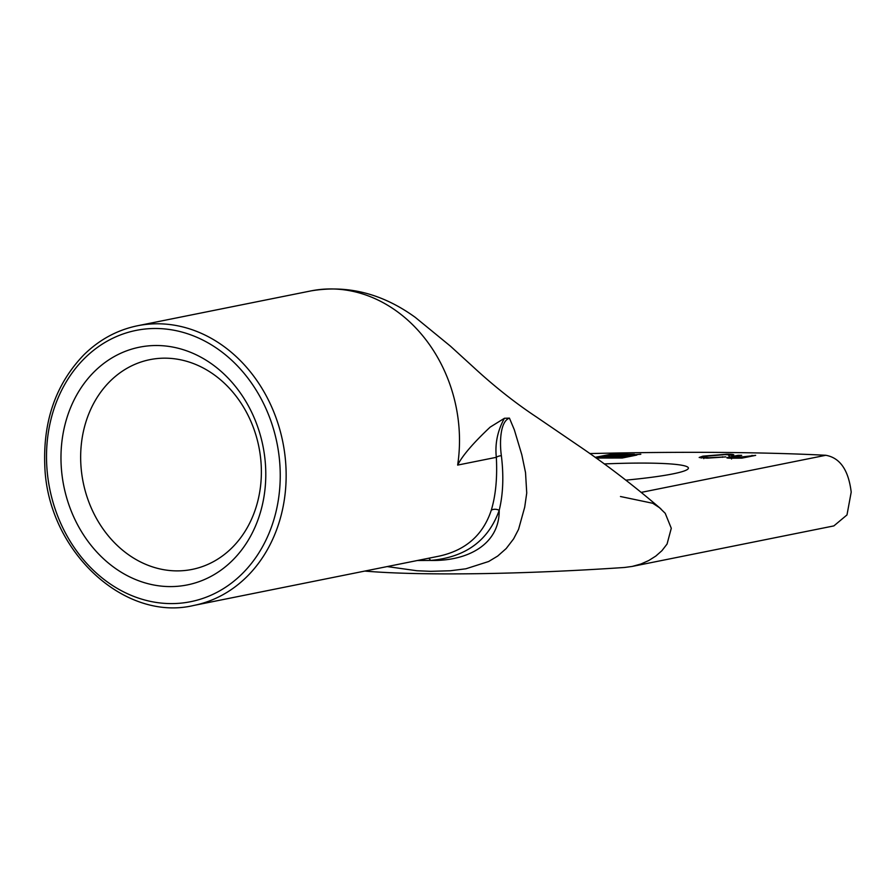 <?xml version="1.0" encoding="UTF-8"?>
<svg xmlns="http://www.w3.org/2000/svg" width="896" height="896" viewBox="0 0 896 896"><rect width="100%" height="100%" fill="white"/><g stroke="black" fill="none" stroke-linecap="round" stroke-linejoin="round"><path stroke-width="1.34" d="M755.675 455.37L741.854 458.147L731.304 458.203C726.219 458.181 725.603 457.8 729.445 457.072L738.013 455.347L741.698 455.347L734.037 456.893C730.587 457.509 730.598 457.811 734.093 457.789L755.675 455.37M752.002 455.358L752.035 456.098M734.037 456.893C730.587 457.509 730.598 457.811 734.093 457.789L734.115 458.158M738.013 455.347L738.058 456.086M726.869 457.822L729.445 457.072L729.512 458.17M728.638 455.448C729.982 454.922 728.638 454.653 724.618 454.642L707.067 456.154L703.707 457.218L708.837 457.744L725.827 456.904L707.022 458.181L699.171 457.475L702.923 456.154L726.835 454.205C732.816 454.216 734.922 454.597 733.13 455.336L729.142 455.101L729.221 456.512M722.523 456.77L722.546 457.33M733.813 454.877L733.13 455.336M703.718 457.43L701.109 458.002M595.123 457.341L611.363 454.171L634.458 454.25L612.237 454.776L599.2 457.486L619.965 457.509L629.742 455.627L623.728 455.538L626.002 455.067L636.899 455.045L622.25 458.013L596.098 458.035M598.954 457.464L598.797 458.046M630.067 456.434L629.821 455.594M619.136 456.456L613.11 456.366L615.384 455.896L626.282 455.874L619.181 457.229L602.493 457.184L613.021 455.056L623.683 455.011L609.571 456.635L619.136 456.456L619.181 457.229M640.786 454.194L634.334 454.72L640.797 454.283M620.469 496.518L652.77 503.283L659.422 507.64L665.224 513.307L671.283 528.27L667.061 544.04L661.92 550.693L655.827 556.058L648.738 560.538L640.909 564.01L632.206 566.429L833.862 525.907L846.989 514.931L851.2 492.117C848.512 470.086 840.056 457.811 825.81 455.28A570.573 51.968 -3.3 0 0 589.803 453.566M604.262 463.938A99.848 9.094 176.7 0 1 688.408 468.07A99.848 9.094 176.7 0 1 625.867 480.144M417.368 560.515L430.483 560.437A7.134 4.088 86.3 0 0 428.691 558.23M501.368 455.672C499.587 443.24 499.901 421.534 509.432 418.118L504.426 418.275C497.571 430.696 494.861 443.71 496.328 457.318A7.134 3.416 -2.2 0 1 501.368 455.672C503.843 476.067 503.126 494.278 499.206 510.317C499.565 544.152 468.037 561.389 430.483 560.437C465.472 557.402 488.376 540.691 499.206 510.317A7.134 5.253 18.2 0 0 491.288 510.205C483.078 535.035 465.651 550.357 439.006 556.158L193.771 605.45A142.643 119.493 -101.4 0 0 282.822 442.053A142.643 119.493 -101.4 0 0 137.558 325.752C117.186 329.963 99.266 339.685 83.787 354.917C56 383.858 43.008 420.795 44.8 465.752C47.342 550.166 123.715 622.25 193.771 605.45M504.437 418.275L490.179 427.112C473.166 443.106 462.325 455.762 457.643 465.091L496.328 457.318C497.414 477.714 495.734 495.342 491.288 510.205M387.184 566.574L416.898 570.741L430.651 571.334L450.251 570.763L465.886 568.792L488.667 561.501L497.683 556.058L506.195 548.542L513.621 538.843L518.549 529.368L524.709 507.147L526.736 493.024L525.526 472.606L521.83 454.821L514.326 429.789L509.432 418.118M632.206 566.429L624.557 567.47A271.018 24.685 176.7 0 1 364.795 571.077M61.208 465.976A121.251 101.573 -101.4 0 0 220.483 570.506A121.251 101.573 -101.4 0 0 208.443 361.715A121.251 101.573 -101.4 0 0 61.208 465.976M80.864 464.453A106.982 89.622 78.6 0 1 149.934 359.643A106.982 89.622 78.6 0 1 258.877 446.869A106.982 89.622 78.6 0 1 192.091 569.419A106.982 89.622 78.6 0 1 177.139 570.886A106.982 89.622 78.6 0 1 80.864 464.453M744.621 456.848L744.654 457.576M702.923 456.154L703.002 457.576M629.742 455.627L629.798 456.49M620.67 457.453L620.704 458.058M599.2 457.486L599.222 458.046M599.043 457.486L599.077 458.046M611.363 454.171L611.408 454.944M610.658 454.227L610.702 455.09M626.707 455.011L626.741 455.571M618.307 456.613L618.341 457.229M617.602 456.669L617.635 457.229M609.65 456.658L609.683 457.218M613.726 455L613.771 455.784M613.021 455.056L613.077 455.918M825.81 455.28L641.29 492.374M457.643 465.091A142.643 119.493 -101.4 0 0 453.04 394.251A142.643 119.493 -101.4 0 0 311.147 290.864A142.643 119.493 -101.4 0 0 310.923 290.909L137.558 325.752M46.782 465.965A138.365 115.909 78.6 0 1 214.805 346.987A138.365 115.909 78.6 0 1 228.536 585.245A138.365 115.909 78.6 0 1 46.782 465.965M731.45 457.554L731.539 458.976M703.707 457.218L703.786 458.64M619.214 456.422L619.259 457.229M609.571 456.635L609.605 457.218M660.934 508.894C633.931 485.733 606.614 464.766 578.995 446.006L536.715 417.166C515.312 403.021 494.166 386.299 473.267 366.979L450.453 346.17L415.274 317.363C382.458 293.586 347.749 284.749 311.147 290.864"/></g></svg>

